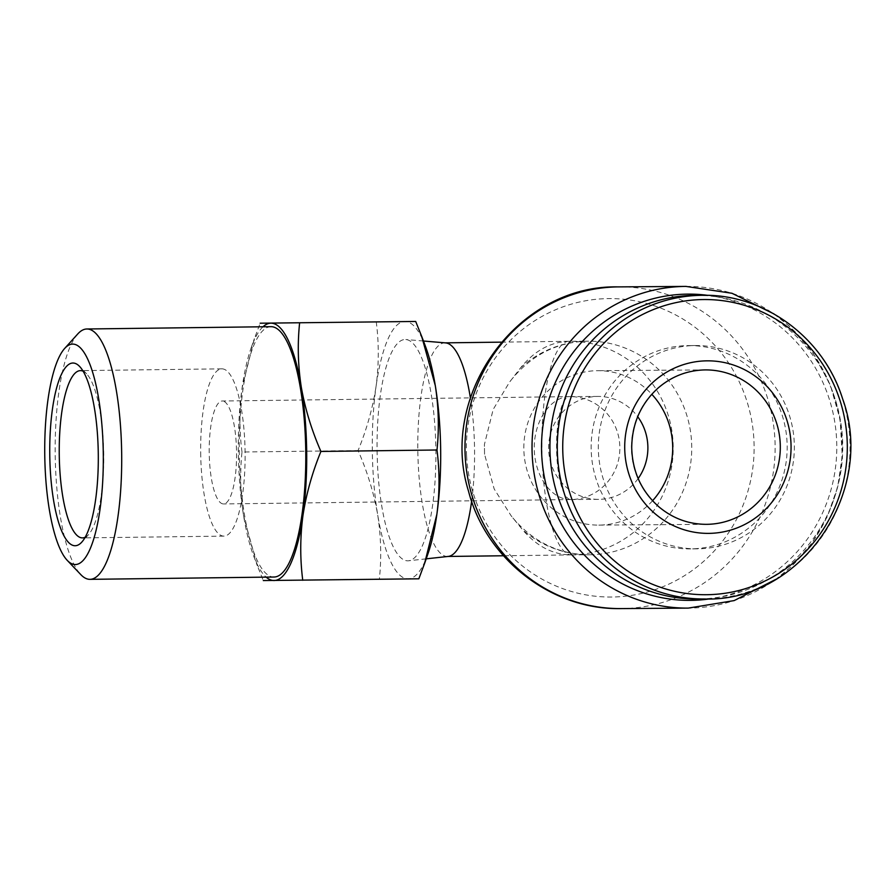 <?xml version="1.0" encoding="UTF-8"?>
<svg xmlns="http://www.w3.org/2000/svg" width="895" height="895" viewBox="0 0 895 895"><rect width="100%" height="100%" fill="white"/><g stroke="black" fill="none" stroke-linecap="round" stroke-linejoin="round"><path stroke-width="0.67" stroke-dasharray="4.47 3.36" d="M638.146 478.545A51.474 49.628 -90.4 0 1 598.632 499.365A51.474 49.628 -90.4 0 1 548.635 448.384A51.474 49.628 -90.4 0 1 597.636 396.429A51.474 49.628 -90.4 0 1 597.894 396.429A51.474 49.628 -90.4 0 1 637.699 416.678M570.876 499.567L570.686 499.567C551.477 499.913 534.427 475.983 534.293 448.484C533.856 420.997 550.403 396.709 569.612 396.63A51.474 49.628 -90.4 0 1 569.869 396.619A51.474 49.628 -90.4 0 1 619.866 447.612A51.474 49.628 -90.4 0 1 570.876 499.567A51.474 13.671 -90.7 0 1 556.578 448.194A51.474 13.671 -90.7 0 1 569.589 396.63A51.474 13.671 -90.7 0 0 569.589 396.63L222.24 401.005A51.474 13.671 -90.7 0 0 209.217 452.568A51.474 13.671 -90.7 0 0 223.537 503.941A51.474 13.671 -90.7 0 0 236.56 452.299A51.474 13.671 -90.7 0 0 222.24 401.005M425.36 346.074A128.69 34.178 -90.7 0 0 404.92 321.484A128.69 34.178 -90.7 0 0 376.113 386.036C372.835 407.628 366.827 429.141 358.078 450.554C367.353 471.743 373.886 493.134 377.679 514.714C381.024 536.262 381.583 557.719 379.379 579.087L418.838 578.808M376.236 321.741C378.988 342.975 378.943 364.41 376.113 386.036A128.69 34.178 -90.7 0 0 377.679 514.714A128.69 34.178 -90.7 0 0 408.064 578.841A128.69 34.178 -90.7 0 0 427.978 553.736M484.553 454.246L484.43 444.412L493.179 409.451L509.445 382.254L520.498 367.968C534.382 350.784 550.526 341.901 568.94 341.297A106.807 102.97 -90.4 0 1 569.477 341.297A106.807 102.97 -90.4 0 1 673.208 446.795A106.807 102.97 -90.4 0 1 571.547 554.9L571.155 554.9C552.886 554.71 536.653 546.297 522.479 529.65L511.202 515.878L494.185 488.972L484.553 454.246L484.43 444.412M695.247 295.35A151.848 146.4 -90.4 0 1 842.732 446.146A151.848 146.4 -90.4 0 1 697.429 599.035M695.102 345.537A101.661 98.014 -90.4 0 1 695.605 345.537A101.661 98.014 -90.4 0 1 794.346 446.493A101.661 98.014 -90.4 0 1 697.071 548.848A101.661 98.014 -90.4 0 1 598.33 448.16A101.661 98.014 -90.4 0 1 695.102 345.537M687.919 345.593A101.661 98.014 -90.4 0 1 688.434 345.582A101.661 98.014 -90.4 0 1 787.175 446.538A101.661 98.014 -90.4 0 1 689.888 548.903A101.661 98.014 -90.4 0 1 591.159 448.216A101.661 98.014 -90.4 0 1 687.919 345.593M445.576 342.886A106.807 28.36 -90.7 0 0 444.837 342.863A106.807 28.36 -90.7 0 0 417.82 449.861A106.807 28.36 -90.7 0 0 447.534 556.466A106.807 28.36 -90.7 0 0 448.261 556.421M471.631 501.234A106.807 28.36 -90.7 0 0 470.39 397.895M377.097 450.375A110.667 29.39 -90.7 0 0 408.646 560.773A110.667 29.39 -90.7 0 0 435.876 449.793A110.667 29.39 -90.7 0 0 405.86 339.529A110.667 29.39 -90.7 0 0 377.097 450.375M652.556 500.752A77.216 74.442 -90.4 0 1 598.822 525.108A77.216 74.442 -90.4 0 1 523.832 448.63A77.216 74.442 -90.4 0 1 597.323 370.687A77.216 74.442 -90.4 0 1 597.715 370.687A77.216 74.442 -90.4 0 1 651.784 394.27M379.379 579.087L263.298 580.553L257.29 565.606L243.697 516.404C240.363 494.845 239.793 473.388 241.997 452.02L358.078 450.554M241.997 452.02C239.256 430.786 239.301 409.351 242.131 387.725L254.393 338.657L260.154 323.207M77.764 333.947A125.188 33.238 -90.7 0 0 55.199 454.403A125.188 33.238 -90.7 0 0 80.796 574.612M270.928 326.675A125.188 33.238 -90.7 0 0 239.267 452.087A125.188 33.238 -90.7 0 0 274.083 577.029M263.018 326.776A128.69 34.178 -90.7 0 0 251.014 348.278A128.69 34.178 -90.7 0 0 242.131 387.725A128.69 34.178 -90.7 0 0 243.697 516.404A128.69 34.178 -90.7 0 0 253.632 555.929A128.69 34.178 -90.7 0 0 266.173 577.13M200.681 452.635A83.649 22.207 -90.7 0 0 223.94 536.116A83.649 22.207 -90.7 0 0 245.096 452.199A83.649 22.207 -90.7 0 0 221.837 368.841A83.649 22.207 -90.7 0 0 200.681 452.635M85.193 537.246A83.649 22.207 -90.7 0 0 88.594 534.583A83.649 22.207 -90.7 0 0 103.675 453.978A83.649 22.207 -90.7 0 0 86.569 373.774A83.649 22.207 -90.7 0 0 83.101 371.19M466.597 455.812A149.23 143.871 -90.4 0 1 608.432 298.594A149.23 143.871 -90.4 0 1 754.071 443.931A149.23 143.871 -90.4 0 1 616.062 596.92A149.23 143.871 -90.4 0 1 466.597 455.812M520.498 367.968A106.807 102.97 -90.4 0 1 588.015 341.163A106.807 102.97 -90.4 0 1 691.745 447.231A106.807 102.97 -90.4 0 1 589.548 554.766A106.807 102.97 -90.4 0 1 522.479 529.65M598.822 525.108L706.423 524.336A77.216 74.442 -90.4 0 1 631.434 447.858A77.216 74.442 -90.4 0 1 704.924 369.915M702.586 295.294A151.848 146.4 -90.4 0 1 850.06 446.09A151.848 146.4 -90.4 0 1 704.757 598.99M707.9 295.361A153.134 147.641 -90.4 0 1 836.791 446.191A153.134 147.641 -90.4 0 1 710.071 598.844M685.962 286.411A160.854 155.081 -90.4 0 1 842.184 446.146A160.854 155.081 -90.4 0 1 688.266 608.108M618.065 286.892L618.904 286.892A160.854 155.081 -90.4 0 1 775.126 446.627A160.854 155.081 -90.4 0 1 621.208 608.589M568.94 341.297A106.807 28.36 -90.7 0 0 568.896 341.297A106.807 28.36 -90.7 0 0 541.878 448.305A106.807 28.36 -90.7 0 0 571.547 554.9M597.894 396.429L569.869 396.619A51.474 51.474 0 0 0 569.589 396.63M598.632 499.365L570.686 499.567M501.278 342.147L568.896 341.297A106.807 106.807 0 0 1 569.477 341.297L588.015 341.163C556.31 341.924 530.108 355.606 509.412 382.221M571.155 554.9L589.548 554.766C558.323 554.486 532.201 541.531 511.168 515.889M695.605 345.537L688.434 345.582M697.071 548.848L689.888 548.903M773.929 313.91L789.412 326.25L813.029 353.1L830.224 384.738L840.136 419.565L842.251 455.79L837.709 486.869L827.405 516.437L811.743 543.366L791.303 566.636L775.831 579.356M571.435 554.9L503.449 555.761M423.458 341.017L405.86 339.529M426.199 558.838L408.646 560.773M705.316 369.915L597.715 370.687M251.014 348.278L254.37 338.657M253.632 555.929L257.279 565.606M570.82 499.567L223.537 503.941M221.837 368.841L80.416 370.619M223.94 536.116L82.519 537.895M86.569 373.774L79.599 366.435M88.594 534.583L81.814 542.09"/><path stroke-width="1.34" d="M637.699 416.678A51.474 49.628 -90.4 0 1 638.146 478.545M415.694 321.462L260.154 323.207L415.694 321.462L421.702 336.408L435.294 385.611A128.69 34.178 -90.7 0 0 425.36 346.074L421.713 336.397M424.633 563.358L427.978 553.736A128.69 34.178 -90.7 0 0 436.872 514.289C439.68 492.697 439.725 471.262 436.995 449.995C439.221 428.66 438.651 407.203 435.294 385.611A128.69 34.178 -90.7 0 1 436.872 514.289L424.622 563.347L418.838 578.808L263.298 580.553M704.757 598.99L697.429 599.035A151.848 146.4 -90.4 0 1 549.944 448.641A151.848 146.4 -90.4 0 1 694.486 295.361A151.848 146.4 -90.4 0 1 695.247 295.35L702.586 295.294C764.386 293.907 823.803 337.851 842.62 398.857C876.675 491.892 800.779 602.1 704.757 598.99A151.848 146.4 -90.4 0 1 557.283 448.585A151.848 146.4 -90.4 0 1 701.814 295.305A151.848 146.4 -90.4 0 1 702.586 295.294M426.199 558.838L448.261 556.421A106.807 28.36 -90.7 0 0 471.631 501.234M470.39 397.895A106.807 28.36 -90.7 0 0 445.576 342.886L423.458 341.017M651.784 394.27A77.216 74.442 -90.4 0 1 652.556 500.752M299.612 322.916C297.397 344.251 297.957 365.708 301.313 387.3C305.128 408.847 311.65 430.226 320.913 451.449L436.995 449.995M320.913 451.449C312.165 472.828 306.157 494.342 302.89 515.979C300.082 537.571 300.038 558.995 302.756 580.273M49.762 454.526A91.368 24.266 -90.7 0 0 81.814 542.09A91.368 24.266 -90.7 0 0 98.282 454.045A91.368 24.266 -90.7 0 0 79.599 366.435A91.368 24.266 -90.7 0 0 49.762 454.526M44.75 454.559A110.23 29.278 -90.7 0 0 67.293 560.415A110.23 29.278 -90.7 0 0 103.294 453.978A110.23 29.278 -90.7 0 0 64.63 348.491A110.23 29.278 -90.7 0 0 44.75 454.559M67.293 560.415L80.796 574.612A125.188 33.238 -90.7 0 0 90.015 579.345A125.188 33.238 -90.7 0 0 121.675 453.754A125.188 33.238 -90.7 0 0 86.86 328.991A125.188 33.238 -90.7 0 0 77.764 333.947L64.63 348.491M90.015 579.345L274.083 577.029A125.188 33.238 -90.7 0 0 305.754 451.427A125.188 33.238 -90.7 0 0 270.928 326.675L86.86 328.991M266.173 577.13A128.69 34.178 -90.7 0 0 274.083 580.519A128.69 34.178 -90.7 0 0 302.89 515.979A128.69 34.178 -90.7 0 0 301.313 387.3A128.69 34.178 -90.7 0 0 270.939 323.173A128.69 34.178 -90.7 0 0 263.018 326.776M83.101 371.19A83.649 22.207 -90.7 0 0 80.416 370.619A83.649 22.207 -90.7 0 0 59.249 454.414A83.649 22.207 -90.7 0 0 82.519 537.895A83.649 22.207 -90.7 0 0 85.193 537.246M704.924 369.915A77.216 74.442 -90.4 0 1 705.316 369.915A77.216 74.442 -90.4 0 1 780.306 446.594A77.216 74.442 -90.4 0 1 706.423 524.336C688.758 524.291 672.995 518.518 659.123 507.029C641.502 491.523 632.362 471.71 631.713 447.612C632.027 423.85 640.686 404.104 657.691 388.396C671.395 376.482 687.136 370.329 704.936 369.915L705.316 369.915M706.837 360.842A86.278 83.179 -90.4 0 1 780.44 489.341A86.278 83.179 -90.4 0 1 636.39 491.154A86.278 83.179 -90.4 0 1 706.837 360.842M703.213 299.545A147.597 142.294 -90.4 0 1 829.139 519.368A147.597 142.294 -90.4 0 1 582.701 522.479A147.597 142.294 -90.4 0 1 703.213 299.545M710.071 598.844A153.134 147.641 -90.4 0 1 541.967 459.001A153.134 147.641 -90.4 0 1 687.293 294.119A153.134 147.641 -90.4 0 1 707.9 295.361M775.831 579.356L734.157 600.59L688.266 608.108A160.854 155.081 -90.4 0 1 532.033 448.798A160.854 155.081 -90.4 0 1 685.145 286.411A160.854 155.081 -90.4 0 1 685.962 286.411L731.953 293.269L773.929 313.91M618.087 286.892A160.854 155.081 -90.4 0 1 618.904 286.892L618.065 286.892C517.679 284.677 438.203 394.74 468.532 491.232C486.007 559.174 551.756 610.222 621.208 608.589A160.854 155.081 -90.4 0 1 464.975 449.279A160.854 155.081 -90.4 0 1 618.087 286.892M685.962 286.411L618.904 286.892M688.266 608.108L621.208 608.589M501.278 342.147L445.207 342.852M503.449 555.761L447.903 556.455"/></g></svg>
